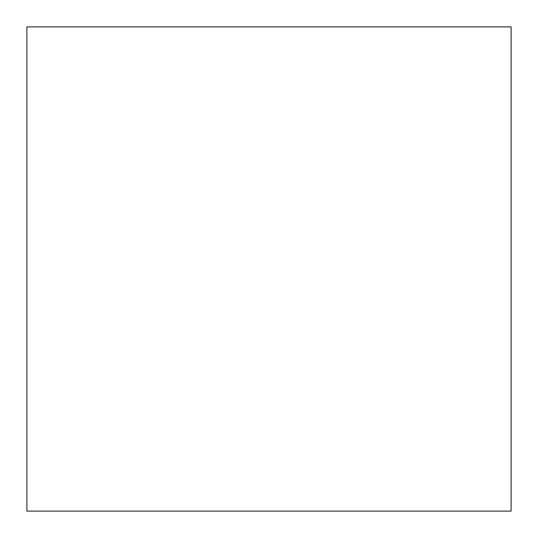 <?xml version="1.0" encoding="UTF-8"?>
<svg xmlns="http://www.w3.org/2000/svg" width="538" height="538" viewBox="0 0 538 538"><rect width="100%" height="100%" fill="white"/><g stroke="black" fill="none" stroke-linecap="round" stroke-linejoin="round"><path stroke-width="0.81" d="M26.9 511.1L26.9 26.9L26.9 511.1L511.1 511.1L511.1 26.9L26.9 26.9L511.1 26.9L511.1 511.1L26.9 511.1"/></g></svg>
